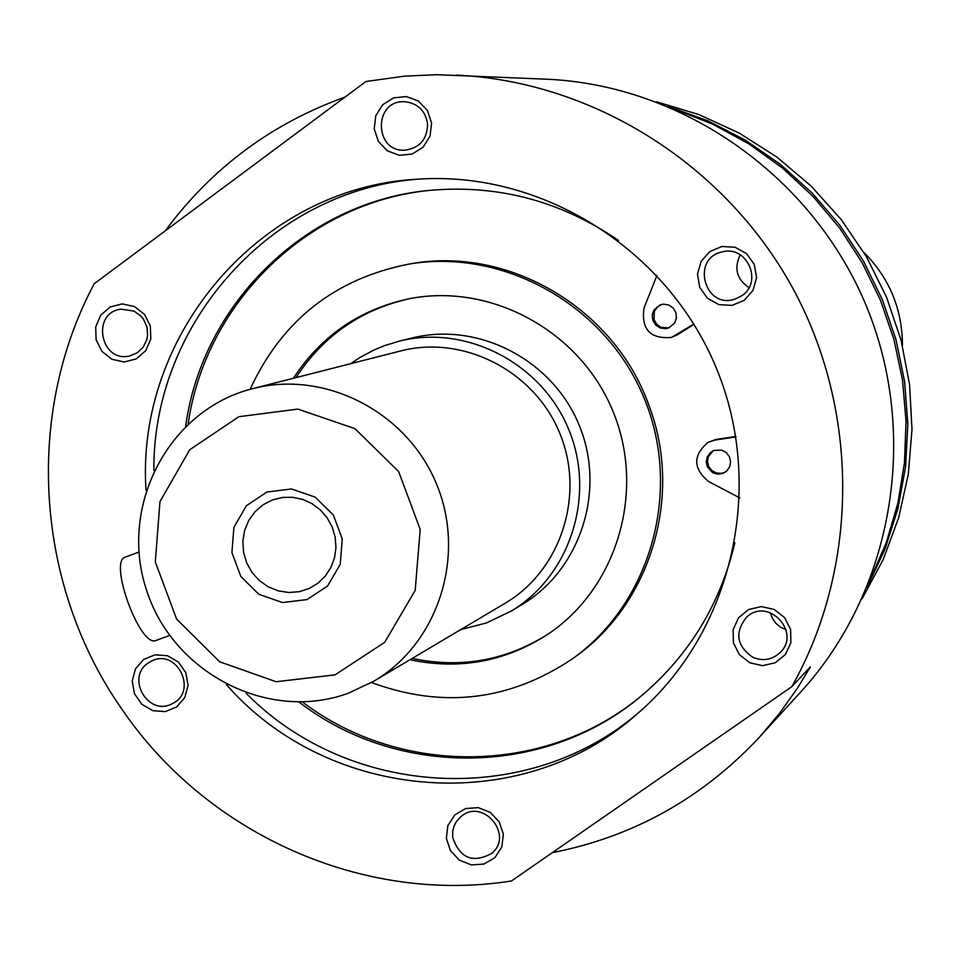 <?xml version="1.0" encoding="UTF-8"?>
<svg xmlns="http://www.w3.org/2000/svg" width="960" height="960" viewBox="0 0 960 960"><rect width="100%" height="100%" fill="white"/><g stroke="black" fill="none" stroke-linecap="round" stroke-linejoin="round"><path stroke-width="1.44" d="M548.184 634.044C506.208 660.564 460.884 668.676 412.212 658.416M295.932 377.628C323.1 335.964 360.888 309.66 409.32 298.728M511.404 610.98L522.552 604.212C580.908 569.148 606.204 489.696 579.036 424.86C552.408 359.796 478.344 321.492 412.284 337.956L399.612 341.052C466.548 324.36 541.62 363.216 568.608 429.18C596.16 494.916 570.54 575.46 511.404 610.98L486.336 622.992L460.716 629.616M693.864 324.048L671.46 337.428L677.304 334.824L694.032 324.324M644.076 693.564C549.384 775.152 401.808 777.588 302.448 702M188.172 423.792C205.632 300.9 311.208 199.26 435.156 189.912M735.852 436.488L716.184 439.416L708.06 442.332L714.96 440.064L735.936 436.932M572.688 658.632L574.524 657.3C651.084 603.768 683.532 495.036 648.732 404.892C614.448 308.376 508.968 246.18 411.504 263.664L409.272 264.024C504.528 248.16 606.096 305.556 644.052 397.932C682.524 490.092 651.264 602.508 572.688 658.632C509.844 700.86 442.8 708.84 371.532 682.536M725.304 472.14L721.452 473.364L716.388 472.992L711.9 470.58L708.756 466.548L707.484 461.592L708.336 456.576L713.136 450.804M668.772 327.924L660.972 327.324L656.664 324.204L654.06 319.56L654.288 311.64L657.168 307.2L661.644 304.404M863.784 252.264C889.464 278.076 902.352 309.192 902.436 345.6M739.8 497.916L708.504 481.476C692.964 468.408 692.808 455.364 708.06 442.332M618.444 240.42C562.2 201.912 500.808 185.1 434.268 189.984C309.12 198.996 202.512 301.968 185.688 426.132M299.028 702.072C398.82 779.028 548.1 776.832 643.404 694.128C689.868 654.096 720.36 603.648 734.868 542.772M671.46 337.428C650.244 339.168 641.1 329.376 644.028 308.052L656.94 275.424M350.604 363.708L360.3 357.276L373.992 350.004L384.756 345.552L399.612 341.052M125.316 557.112L138.936 552.036L125.316 557.112C108.168 560.988 140.16 648.096 155.94 640.488L169.56 635.484M272.544 499.908L282.624 497.436L292.776 497.304L302.76 499.428L312.108 503.724L320.388 509.964L327.192 517.86L332.196 527.04L335.16 537.072L335.952 547.464L334.536 557.736L330.96 567.384L325.416 575.964L318.168 583.056L309.552 588.336L299.436 591.66L288.792 592.512L278.184 590.856L268.164 586.776L259.272 580.5L251.964 572.328L246.624 562.728L243.528 552.18L242.844 541.236L244.608 530.484L248.724 520.488L254.988 511.764L263.064 504.78L272.544 499.908M266.916 492.036L246.372 505.752L233.892 527.364L231.924 552.588L240.816 576.456L258.84 594.288L282.444 602.544L306.996 599.592L327.624 585.972L340.236 564.348L342.276 539.016L333.348 515.016L315.204 497.148L291.48 488.952L266.916 492.036M335.04 674.868L276.144 681.732L219.66 661.788L176.616 619.08L155.328 561.996L159.96 501.636L189.696 449.796L238.86 416.712L297.84 409.092L354.948 428.652L398.688 471.636L420.204 529.44L415.176 590.424L384.708 642.324L335.04 674.868M348.456 693.168C268.044 722.88 171.708 672.564 146.016 588.492C118.92 504.864 169.44 409.2 252.852 388.608C325.116 369.768 407.028 411.924 436.464 483.9C466.536 555.624 438.408 643.344 373.992 681.108L348.456 693.168M252.852 388.608L400.596 350.964C463.368 334.62 534.264 370.872 559.632 432.9C585.54 494.688 561.036 570.456 505.08 603.276L373.992 681.108M668.628 327.984L665.484 328.692L660.192 327.96L655.704 325.02L652.872 320.424L652.248 315.06L653.952 309.96L660.048 304.884L663.588 304.14L668.808 305.016L673.176 308.028L675.888 312.636L676.428 317.952L674.688 322.992L668.628 327.984M722.712 473.472L717.6 474.156L712.632 472.644L707.364 466.932L706.248 461.832L707.316 456.756L710.388 452.604L714.132 450.384L721.728 450.144L726.252 452.604L729.396 456.708L730.608 461.724L729.684 466.776L726.78 470.976L722.712 473.472M640.344 711.168C529.248 808.488 349.548 798.528 246.12 693.216M153.876 470.448C152.556 322.848 272.604 188.748 419.976 179.028M250.104 389.328C281.916 320.352 334.968 278.58 409.272 264.024M293.436 378.264C320.904 336.144 359.16 309.708 408.204 298.956C490.32 282.12 579.924 330.72 612.804 410.88C646.224 490.812 617.22 588.54 547.236 634.68C504.96 661.752 459.204 670.104 409.992 659.736M656.388 101.736L698.868 114.564L739.356 133.152L777.072 157.188L811.284 186.228L841.332 219.72L866.616 257.04L886.656 297.468L901.068 340.224L909.564 384.492L912 429.42L908.328 474.144L898.656 517.812L883.164 559.584L862.188 598.68M668.184 106.416L707.808 120.78L745.392 140.184L780.312 164.328L811.968 192.828L839.808 225.192L863.352 260.88L882.204 299.304L896.04 339.816L904.62 381.708L907.824 424.272L905.58 466.8L897.948 508.56L885.096 548.868L867.228 587.04M674.628 109.176L712.764 124.176L748.884 143.88L782.388 167.976L812.748 196.116L839.484 227.844L862.152 262.68L880.404 300.06L893.928 339.384L902.52 380.052L906.048 421.392L904.464 462.756L897.804 503.496L886.2 542.952L869.832 580.536M146.016 490.296C135.48 334.524 260.772 187.476 416.76 179.244C541.2 170.124 667.056 248.604 716.304 368.016C765.888 487.284 732.384 631.764 637.92 713.292C521.784 817.752 329.22 802.344 226.536 684.732M456.252 75.096C592.536 81.408 723.948 163.464 792.084 286.896C859.872 410.508 859.32 566.628 791.856 686.628L511.476 880.968C363.732 904.368 207.744 834.612 122.592 710.172C35.652 586.956 23.748 415.812 94.236 283.716L365.964 81.492L404.376 76.176L436.764 74.688L547.116 79.224C683.376 85.344 812.592 176.244 866.304 305.892C919.98 435.564 892.86 591.204 800.832 691.86L759.732 736.86C702.564 798.132 633.408 836.736 552.276 852.684M740.22 254.808C733.788 268.272 736.716 279.216 748.992 287.652M770.28 612.648L772.368 618.3L775.848 623.244L780.456 627.132L786.06 629.772M452.592 837.012L452.832 830.424L454.2 825.708L456.504 821.412L460.896 816.66C482.784 797.376 514.332 835.032 491.688 853.452C472.632 863.652 459.6 858.168 452.592 837.012M446.352 838.296L450.432 850.62L459.348 860.124L471.336 864.912L484.02 864.036L494.892 857.664L501.804 847.044L503.364 834.288L499.26 821.928L490.32 812.412L478.308 807.648L465.624 808.548L454.764 814.956L447.888 825.564L446.352 838.296M148.068 663.096L151.632 661.008C177.144 647.856 198.384 691.716 172.272 703.656C148.656 717 125.364 677.94 148.068 663.096M143.604 659.496L135.468 668.88L132.216 681.096L134.484 693.732L141.816 704.28L152.784 710.664L165.204 711.624L176.64 706.956L184.8 697.572L188.088 685.344L185.82 672.684L178.464 662.112L167.472 655.728L155.028 654.804L143.604 659.496M752.712 657.264C736.452 645.708 734.46 632.292 746.748 617.016C768.456 596.604 801.9 632.88 779.772 652.884C771.768 659.976 762.744 661.428 752.712 657.264M749.784 662.772L762.624 665.676L775.344 662.724L785.436 654.504L790.884 642.636L790.596 629.472L784.62 617.616L774.168 609.456L761.304 606.576L748.584 609.552L738.516 617.796L733.116 629.652L733.404 642.792L739.356 654.6L749.784 662.772M133.98 311.064L140.796 315.96L143.472 319.248L146.952 327.024L147.588 335.52L146.796 339.696L143.136 347.244L137.112 352.908L129.528 355.992C100.368 363 91.02 312.852 120.816 309.168L133.98 311.064M134.52 306.552L122.244 303.888L110.184 306.972L100.704 315.204L95.7 326.94L96.12 339.84L101.916 351.384L111.912 359.28L124.164 361.968L136.236 358.908L145.728 350.7L150.78 338.964L150.36 326.016L144.552 314.448L134.52 306.552M741.864 295.704L735.012 299.112C704.496 309.744 690.636 257.976 722.376 251.88C746.916 245.016 763.308 281.868 741.864 295.704M744.216 300.336L752.964 290.436L756.576 277.644L754.308 264.516L746.628 253.656L735.06 247.224L721.908 246.492L709.776 251.592L701.052 261.504L697.476 274.272L699.744 287.364L707.4 298.2L718.932 304.644L732.072 305.4L744.216 300.336M427.56 123.54C427.464 139.032 419.952 147.912 405.048 150.168C374.028 152.46 373.2 100.152 404.304 101.7C417.384 102.996 425.136 110.268 427.56 123.54M431.592 123.012L427.452 110.496L418.44 101.052L406.344 96.552L393.576 97.872L382.656 104.76L375.744 115.836L374.208 128.904L378.348 141.384L387.324 150.816L399.396 155.328L412.164 154.044L423.096 147.18L430.044 136.116L431.592 123.012M791.856 686.628L810.36 666.888L797.496 688.092L779.568 713.28L759.732 736.86M165.252 230.868C211.548 168.18 271.476 123.576 345.024 97.08M716.184 439.416L714.96 440.064M677.304 334.824L676.008 335.268M169.56 635.496L155.94 640.488"/></g></svg>

